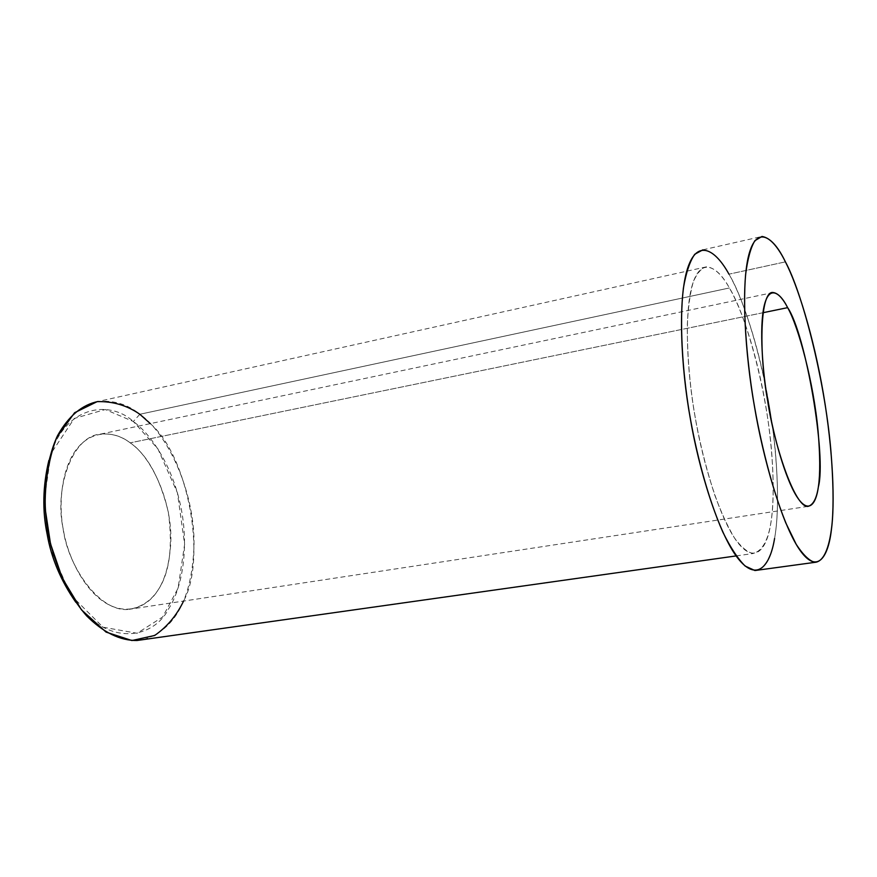 <?xml version="1.0" encoding="UTF-8"?>
<svg xmlns="http://www.w3.org/2000/svg" width="877" height="877" viewBox="0 0 877 877"><rect width="100%" height="100%" fill="white"/><g stroke="black" fill="none" stroke-linecap="round" stroke-linejoin="round"><path stroke-width="0.66" stroke-dasharray="4.38 3.29" d="M143.499 639.585C175.257 629.861 192.096 598.366 194.036 545.088C194.804 489.739 166.115 432.12 139.838 414.262L133.337 421.508L105.295 409.515L74.249 418.461L51.041 453.409L43.861 502.631L50.691 549.397L70.752 594.968L102.993 627.198L137.119 633.271L162.64 617.013L178.086 588.182L184.63 544.222L177.417 492.808L157.827 448.728L133.337 421.508L139.838 414.262C127.823 404.407 113.966 400.142 98.246 401.458L706.555 266.816C714.558 267.66 722.177 274.709 729.39 287.963C717.649 266.729 701.216 256.237 692.534 284.192C683.852 312.245 687.042 372.495 695.154 417.123C702.609 461.927 719.842 519.074 737.283 541.964C754.68 564.777 766.487 549.309 770.401 525.498C774.819 502.707 774.402 456.139 765.468 404.242C756.533 352.346 741.251 308.035 729.39 287.963C745.329 313.363 766.772 388.27 771.76 453.442C776.288 515.84 770.039 549.199 753.036 553.53C747.401 552.302 741.208 547.116 734.466 537.963C727.603 526.485 721.015 512.102 714.678 494.836C705.612 466.904 698.805 439.213 694.244 411.741C689.607 383.216 687.283 354.582 687.272 325.86C688.028 308.255 689.991 293.718 693.159 282.251C696.952 273.175 701.414 268.033 706.555 266.816M150.307 423.624C188.018 455.733 207.104 558.419 183.578 601.074M762.935 312.738L130.18 442.841C150.296 455.689 172.495 500.646 170.807 542.523C168.428 582.471 154.549 604.746 129.16 609.329C99.682 613.187 67.386 565.654 63.034 528.097C54.495 489.169 71.629 435.99 100.756 434.049C111.774 433.183 121.585 436.11 130.18 442.841L762.935 312.738M758.561 570.039C775.389 560.282 781.012 521.07 775.443 452.389C769.129 381.078 746.206 302.313 728.962 274.172L785.408 261.861L728.962 274.172C720.773 258.912 712.102 250.8 702.948 249.813L761.981 236.461M728.962 274.172C742.183 296.854 759.054 346.141 768.943 403.606C778.831 461.061 779.39 512.782 774.577 538.434M139.838 414.262L729.39 287.963L139.838 414.262M48.871 460.403C62.618 406.062 108.912 398.969 133.337 421.508C152.291 435.189 173.712 468.559 181.44 509.877C189.18 551.184 181.265 589.596 168.592 608.868C154.001 638.226 108.507 647.84 75.839 602.28M130.18 442.841C115.523 431.495 92.929 428.82 77.099 448.553C61.247 468.329 58.156 505.031 63.615 531.298C68.198 557.739 84.554 590.714 106.49 603.475C128.404 616.202 148.41 605.854 157.948 590.21C169.535 573.141 173.01 547.149 168.351 512.256C160.031 477.976 147.303 454.834 130.18 442.841M773.185 292.523L100.756 434.049M807.86 506.402L129.16 609.329M736.132 555.919L753.036 553.53"/><path stroke-width="1.32" d="M183.578 601.074C176.694 615.446 167.047 626.912 154.637 635.485L131.934 640.539L106.084 632.109L81.462 609.844L62.278 578.14L50.471 543.663L45.242 509.274C44.584 483.929 48.388 460.019 56.632 437.535L74.611 412.716L97.172 401.633C112.892 401.206 127.121 405.415 139.838 414.262L150.307 423.624M787.645 307.652C782.931 298.301 778.118 293.258 773.185 292.523C760.085 290.002 758.682 351.469 767.518 399.934C774.238 446.163 795.088 507.739 807.86 506.402C818.658 503.793 822.078 478.919 818.142 431.813C813.713 382.449 798.322 326.134 787.645 307.652L762.935 312.738L787.645 307.652C805.667 333.655 826.66 456.61 818.351 486.932C816.059 504.418 808.419 514.624 796.875 496.689C785.31 478.699 773.613 436.582 768.186 403.891C762.365 371.311 759.252 327.34 764.119 306.117C768.986 284.948 779.631 291.898 787.645 307.652M785.408 261.861C773.404 237.327 756.873 224.063 748.783 254.999C740.692 286.055 745.242 355.053 754.45 406.413C763.001 457.958 781.681 523.668 799.451 549.495C817.178 575.235 828.184 557.18 831.341 530.234C834.992 504.363 833.347 452.061 823.393 393.751C813.439 335.442 797.533 285.189 785.408 261.861C801.731 291.581 824.391 376.606 830.815 449.813C833.249 479.883 833.709 504.067 832.185 522.363C830.179 544.102 824.906 561.718 814.81 562.365C809.252 560.831 803.047 554.823 796.195 544.321L785.759 522.856C771.705 488.029 760.074 440.451 753.42 400.241C746.623 358.583 742.676 309.351 745.593 274.654C747.599 258.978 750.69 247.654 754.856 240.704L761.981 236.461C770.072 237.733 777.877 246.207 785.408 261.861M702.948 249.813L694.748 254.253C689.848 261.28 686.066 272.572 683.402 288.138C679.258 322.539 682.525 371.026 689.201 411.96C695.768 451.469 707.794 498.125 722.878 532.175C730.508 547.643 737.941 558.934 745.176 566.071L754.933 570.532L758.561 570.039M774.577 538.434C770.302 565.15 757.3 583.183 737.787 558.167C718.219 533.041 698.651 468.669 690.221 418.033C681.034 367.584 677.57 299.594 687.513 268.603C697.434 237.733 715.906 250.274 728.962 274.172M98.246 401.458C82.109 404.67 68.549 416.049 57.564 435.606C44.771 463.122 42.666 499.638 47.599 529.642C52.587 558.583 65.797 592.128 86.626 615.862C103.289 632.47 120.083 640.681 136.998 640.495L143.499 639.585M75.839 602.28C60.853 580.749 51.294 558.09 47.161 534.29C42.217 510.589 42.787 485.968 48.871 460.403M814.81 562.365L754.933 570.532M136.998 640.495L736.132 555.919"/></g></svg>
